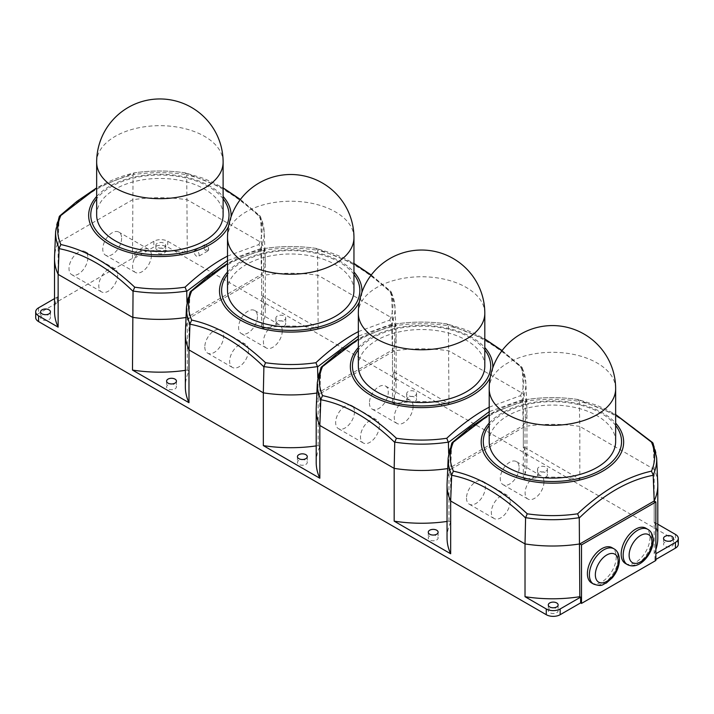 <?xml version="1.0" encoding="UTF-8"?>
<svg xmlns="http://www.w3.org/2000/svg" width="714" height="714" viewBox="0 0 714 714"><rect width="100%" height="100%" fill="white"/><g stroke="black" fill="none" stroke-linecap="round" stroke-linejoin="round"><path stroke-width="0.54" stroke-dasharray="3.57 2.68" d="M625.393 563.453A20.376 11.763 120 0 0 641.092 557.991A20.376 11.763 120 0 0 649.99 537.49A20.376 11.763 120 0 0 645.768 528.164M591.611 582.954A20.376 11.763 120 0 0 607.311 577.492A20.376 11.763 120 0 0 616.209 556.991A20.376 11.763 120 0 0 611.987 547.665M615.646 441.582A63.225 36.503 0 0 0 576.617 407.855A63.225 36.503 0 0 0 507.716 415.771A63.225 36.503 0 0 0 489.197 441.582M615.646 414.664L577.608 399.465L595.485 404.847L604.954 408.863L615.646 414.495M448.178 458.004A104.28 60.208 180 0 1 451.65 444.01L451.65 444.278C476.533 420.992 501.174 406.766 525.584 401.589L525.611 401.313A104.28 60.208 180 0 1 579.232 401.313L577.608 399.465A102.173 58.985 0 0 0 527.235 399.465C515.178 402.098 502.87 406.953 490.313 414.013L489.197 414.664M664.984 542.14A4.918 2.838 0 0 0 663.547 544.148A4.918 2.838 0 0 0 666.581 546.763A4.918 2.838 0 0 0 671.945 546.148A4.918 2.838 0 0 0 673.382 544.148A4.918 2.838 0 0 0 670.348 541.524A4.918 2.838 0 0 0 664.984 542.14M549.744 608.676A4.918 2.838 0 0 0 548.298 610.684A4.918 2.838 0 0 0 551.333 613.308A4.918 2.838 0 0 0 556.697 612.692A4.918 2.838 0 0 0 558.134 610.684A4.918 2.838 0 0 0 555.099 608.06A4.918 2.838 0 0 0 549.744 608.676M545.969 476.863A4.918 2.838 0 0 0 547.406 474.855A4.918 2.838 0 0 0 544.371 472.231A4.918 2.838 0 0 0 539.008 472.846A4.918 2.838 0 0 0 537.571 474.855A4.918 2.838 0 0 0 540.605 477.479A4.918 2.838 0 0 0 545.969 476.863M545.969 471.124A4.918 2.838 0 0 0 547.406 469.116A4.918 2.838 0 0 0 544.371 466.492A4.918 2.838 0 0 0 539.008 467.108A4.918 2.838 0 0 0 537.571 469.116A4.918 2.838 0 0 0 540.605 471.74A4.918 2.838 0 0 0 545.969 471.124M436.682 539.954A4.918 2.838 0 0 0 438.119 537.945A4.918 2.838 0 0 0 435.085 535.33A4.918 2.838 0 0 0 429.721 535.937A4.918 2.838 0 0 0 428.284 537.945A4.918 2.838 0 0 0 431.318 540.569A4.918 2.838 0 0 0 436.682 539.954M353.957 290.5A63.225 36.503 0 0 0 314.928 256.772A63.225 36.503 0 0 0 246.027 264.689A63.225 36.503 0 0 0 227.507 290.5M358.348 331.626L389.755 320.086L391.504 323.888L392.486 349.914A105.377 60.842 0 0 0 396.109 334.09A105.377 60.842 0 0 0 396.083 332.59A105.377 60.842 0 0 0 392.486 318.274L318.141 275.345A105.377 60.842 0 0 0 263.332 275.345L261.636 274.372A105.377 60.842 0 0 0 265.269 258.548A105.377 60.842 0 0 0 265.233 257.049A105.377 60.842 0 0 0 261.636 242.724L187.291 199.804A105.377 60.842 0 0 0 132.483 199.804L58.137 242.724A105.377 60.842 0 0 0 54.541 257.049M389.755 320.086A102.173 58.985 0 0 0 389.755 291.009L371.084 275.22M353.957 263.582L315.918 248.374L333.795 253.756L343.264 257.781L353.957 263.412M186.488 306.922A104.28 60.208 180 0 1 189.96 292.927L189.96 293.195C214.843 269.91 239.485 255.683 263.894 250.507L263.921 250.221A104.28 60.208 180 0 1 317.543 250.221L315.918 248.374A102.173 58.985 0 0 0 265.546 248.374C253.488 251.016 241.18 255.871 228.623 262.93L227.507 263.582M415.12 401.322A4.918 2.838 0 0 0 416.557 399.313A4.918 2.838 0 0 0 413.522 396.689A4.918 2.838 0 0 0 408.167 397.305A4.918 2.838 0 0 0 406.721 399.313A4.918 2.838 0 0 0 409.765 401.937A4.918 2.838 0 0 0 415.12 401.322M415.12 395.583A4.918 2.838 0 0 0 416.557 393.575A4.918 2.838 0 0 0 413.522 390.951A4.918 2.838 0 0 0 408.167 391.567A4.918 2.838 0 0 0 406.721 393.575A4.918 2.838 0 0 0 409.765 396.199A4.918 2.838 0 0 0 415.12 395.583M305.833 464.412A4.918 2.838 0 0 0 307.279 462.404A4.918 2.838 0 0 0 304.235 459.78A4.918 2.838 0 0 0 298.88 460.396A4.918 2.838 0 0 0 297.443 462.404A4.918 2.838 0 0 0 300.478 465.028A4.918 2.838 0 0 0 305.833 464.412M484.806 366.041A63.225 36.503 0 0 0 445.777 332.313A63.225 36.503 0 0 0 376.867 340.23A63.225 36.503 0 0 0 358.348 366.041M489.197 407.167L520.595 395.627L522.353 399.429L523.326 425.455A105.377 60.842 0 0 0 526.959 409.631A105.377 60.842 0 0 0 526.923 408.131A105.377 60.842 0 0 0 523.326 393.816L448.981 350.886A105.377 60.842 0 0 0 394.173 350.886L319.827 393.816A105.377 60.842 0 0 0 316.231 408.131M520.595 395.627A102.173 58.985 0 0 0 520.595 366.55L501.933 350.761M484.806 339.123L446.768 323.924L464.635 329.297L474.105 333.322L484.806 338.954M317.328 382.463A104.28 60.208 180 0 1 320.8 368.469L320.8 368.736C345.692 345.451 370.334 331.225 394.735 326.048L394.771 325.771A104.28 60.208 180 0 1 448.383 325.771L446.768 323.924A102.173 58.985 0 0 0 396.395 323.924C384.328 326.557 372.021 331.412 359.472 338.472L358.348 339.123M208.568 248.802A2.811 1.624 60 0 1 206.587 249.945A2.811 1.624 60 0 1 204.597 246.508A2.811 1.624 60 0 1 206.587 245.357A2.811 1.624 60 0 1 208.568 248.802L208.568 249.373A3.516 2.026 -120 0 0 206.087 245.072A3.516 2.026 -120 0 0 204.329 244.893A3.516 2.026 -120 0 0 203.606 246.508A3.516 2.026 -120 0 0 205.132 250.043A3.516 2.026 -120 0 0 207.845 250.98A3.516 2.026 -120 0 0 208.568 249.373M194.163 251.953A3.516 2.026 60 0 1 194.895 250.346A3.516 2.026 60 0 1 197.6 251.283A3.516 2.026 60 0 1 199.135 254.818A3.516 2.026 60 0 1 198.403 256.433A3.516 2.026 60 0 1 195.698 255.487A3.516 2.026 60 0 1 194.163 251.953M121.621 238.19A13.325 7.693 -60 0 1 115.811 251.605A13.325 7.693 -60 0 1 105.538 255.184A13.325 7.693 -60 0 1 102.771 249.079A13.325 7.693 -60 0 1 108.59 235.665A13.325 7.693 -60 0 1 118.863 232.095A13.325 7.693 -60 0 1 121.621 238.19M151.43 255.407A13.325 7.693 -60 0 1 145.611 268.821A13.325 7.693 -60 0 1 135.339 272.391A13.325 7.693 -60 0 1 132.581 266.286A13.325 7.693 -60 0 1 138.4 252.872A13.325 7.693 -60 0 1 148.673 249.302A13.325 7.693 -60 0 1 151.43 255.407M87.849 257.7A13.325 7.693 -60 0 1 82.03 271.115A13.325 7.693 -60 0 1 71.757 274.685A13.325 7.693 -60 0 1 68.999 268.58A13.325 7.693 -60 0 1 74.809 255.166A13.325 7.693 -60 0 1 85.082 251.596A13.325 7.693 -60 0 1 87.849 257.7M117.649 274.908A13.325 7.693 -60 0 1 111.83 288.322A13.325 7.693 -60 0 1 101.558 291.892A13.325 7.693 -60 0 1 98.8 285.787A13.325 7.693 -60 0 1 104.619 272.373A13.325 7.693 -60 0 1 114.892 268.803A13.325 7.693 -60 0 1 117.649 274.908M223.116 214.959A63.225 36.503 0 0 0 184.087 181.231A63.225 36.503 0 0 0 115.177 189.148A63.225 36.503 0 0 0 96.658 214.959M227.507 256.085L258.905 244.545L260.664 248.338L261.636 274.372L261.636 327.146A105.377 60.842 0 0 0 265.269 311.322A105.377 60.842 0 0 0 261.636 295.498L261.636 242.724L260.664 217.386A104.28 60.208 180 0 1 264.135 231.381A104.28 60.208 180 0 1 260.664 248.338M258.905 244.545A102.173 58.985 0 0 0 258.905 215.458L240.243 199.67M223.116 188.041L185.078 172.833L202.946 178.214L212.415 182.231L223.116 187.871M55.638 231.381A104.28 60.208 180 0 1 59.11 217.386L59.11 217.654C84.002 194.369 108.644 180.142 133.045 174.966L133.081 174.68A104.28 60.208 180 0 1 186.693 174.68L185.078 172.833A102.173 58.985 0 0 0 134.705 172.833C122.638 175.474 110.331 180.321 97.782 187.389L96.658 188.041M49.016 319.577A4.918 2.838 0 0 0 50.453 317.569A4.918 2.838 0 0 0 47.419 314.954A4.918 2.838 0 0 0 42.055 315.57A4.918 2.838 0 0 0 40.618 317.569A4.918 2.838 0 0 0 43.652 320.193A4.918 2.838 0 0 0 49.016 319.577M164.256 253.042A4.918 2.838 0 0 0 165.702 251.033A4.918 2.838 0 0 0 162.667 248.41A4.918 2.838 0 0 0 157.303 249.025A4.918 2.838 0 0 0 155.866 251.033A4.918 2.838 0 0 0 158.901 253.657A4.918 2.838 0 0 0 164.256 253.042M164.256 247.312A4.918 2.838 0 0 0 165.702 245.304A4.918 2.838 0 0 0 162.667 242.68A4.918 2.838 0 0 0 157.303 243.296A4.918 2.838 0 0 0 155.866 245.304A4.918 2.838 0 0 0 158.901 247.919A4.918 2.838 0 0 0 164.256 247.312M284.279 325.771A4.918 2.838 0 0 0 285.716 323.772A4.918 2.838 0 0 0 282.682 321.148A4.918 2.838 0 0 0 277.318 321.764A4.918 2.838 0 0 0 275.881 323.772A4.918 2.838 0 0 0 278.915 326.387A4.918 2.838 0 0 0 284.279 325.771M284.279 320.042A4.918 2.838 0 0 0 285.716 318.033A4.918 2.838 0 0 0 282.682 315.409A4.918 2.838 0 0 0 277.318 316.025A4.918 2.838 0 0 0 275.881 318.033A4.918 2.838 0 0 0 278.915 320.657A4.918 2.838 0 0 0 284.279 320.042M174.992 388.871A4.918 2.838 0 0 0 176.429 386.863A4.918 2.838 0 0 0 173.395 384.239A4.918 2.838 0 0 0 168.031 384.855A4.918 2.838 0 0 0 166.594 386.863A4.918 2.838 0 0 0 169.629 389.487A4.918 2.838 0 0 0 174.992 388.871M261.636 295.498L318.141 328.119A105.377 60.842 0 0 0 263.332 328.119L261.636 327.146M185.354 370.361A105.377 60.842 0 0 0 187.291 370.066L188.978 371.039A105.377 60.842 0 0 0 185.354 386.863M678.3 544.148A9.835 5.676 0 0 0 675.417 540.132L167.736 247.017A9.835 5.676 0 0 0 153.831 247.017L134.892 257.95A105.377 60.842 0 0 0 132.483 258.307L58.137 301.237A105.377 60.842 0 0 0 57.522 302.62L38.583 313.562A9.835 5.676 0 0 0 35.7 317.569M655.863 560.481L654.97 559.963L655.863 559.446M187.291 252.577L167.736 241.287A9.835 5.676 0 0 0 153.831 241.287L134.892 252.221A105.377 60.842 180 0 1 187.291 252.577L186.729 174.966C211.058 180.098 235.7 194.324 260.664 217.654M318.141 328.119L317.578 250.507C341.908 255.639 366.55 269.865 391.513 293.195L392.486 318.274L392.486 371.039L448.981 403.66L448.419 326.048C472.748 331.18 497.399 345.415 522.353 368.736L523.326 393.816L523.326 446.58A105.377 60.842 180 0 1 526.959 462.404A105.377 60.842 180 0 1 523.326 478.228L523.326 425.455L525.022 426.428L450.668 469.357L450.668 522.13L448.981 521.149A105.377 60.842 180 0 1 447.044 521.443M657.799 524.219L654.176 522.13L654.176 469.357L579.83 426.428L579.83 479.201L523.326 446.58M187.291 370.066L187.291 317.293L261.636 274.372M186.033 317.489A105.377 60.842 0 0 0 187.291 317.293L188.978 318.274L188.978 371.039M263.332 328.119L263.332 275.345L188.978 318.274A105.377 60.842 0 0 0 185.39 332.59M57.522 302.62L57.522 296.89L54.514 298.622M134.892 252.221L134.892 257.95M54.514 311.322A105.377 60.842 180 0 1 57.522 296.89M58.137 301.237L58.137 242.724L59.11 217.654M132.483 258.307L133.045 174.966M186.97 302.308L187.291 317.293M260.664 248.642L227.507 260.592M258.905 215.458L260.092 215.976L260.664 217.386M133.081 174.68L134.375 172.859L96.658 187.871M59.11 217.386L59.28 216.529M448.981 521.149L448.981 468.384L523.326 425.455M447.723 468.571A105.377 60.842 0 0 0 448.981 468.384L450.668 469.357A105.377 60.842 0 0 0 447.08 483.673M523.326 478.228L525.022 479.201L525.022 426.428A105.377 60.842 0 0 1 579.83 426.428L579.268 401.589C603.598 406.721 628.24 420.957 653.203 444.278L654.176 469.357A105.377 60.842 0 0 1 657.772 483.673M394.735 326.048L394.173 403.66A105.377 60.842 180 0 1 448.981 403.66M316.204 462.404A105.377 60.842 180 0 1 319.827 446.58L319.827 393.816L318.141 392.834L392.486 349.914L392.486 402.687A105.377 60.842 0 0 0 396.109 386.863A105.377 60.842 0 0 0 392.486 371.039M320.8 368.736L319.827 393.816M448.66 453.39L448.981 468.384M522.353 399.733L489.197 411.675M522.353 368.736L522.353 368.469A104.28 60.208 180 0 1 525.825 382.463A104.28 60.208 180 0 1 522.353 399.429M520.595 366.55L521.782 367.067L522.353 368.469M394.771 325.771L396.065 323.951L358.348 338.954M320.8 368.469L320.97 367.612M394.173 403.66L392.486 402.687M316.204 445.902A105.377 60.842 0 0 0 318.141 445.607L319.827 446.58M318.141 445.607L318.141 392.834A105.377 60.842 0 0 1 316.882 393.03M394.173 350.886L392.486 349.914M189.96 293.195L188.978 318.274M317.81 377.849L318.141 392.834M391.513 324.192L358.348 336.133M391.513 293.195L391.504 292.927A104.28 60.208 180 0 1 394.976 306.922A104.28 60.208 180 0 1 391.504 323.888M263.894 250.507L263.332 275.345M389.755 291.009L390.942 291.526L391.504 292.927M263.921 250.221L265.224 248.401L227.507 263.412M189.96 292.927L190.129 292.071M450.668 522.13A105.377 60.842 0 0 0 447.044 537.945M579.83 479.201A105.377 60.842 0 0 0 525.022 479.201M654.176 522.13A105.377 60.842 180 0 1 657.799 537.945M655.863 549.557A105.377 60.842 180 0 1 654.176 553.769L654.97 554.234L655.863 553.716M654.97 559.963L654.97 554.234M451.65 444.278L450.668 469.357M653.203 444.278L653.194 444.01A104.28 60.208 180 0 1 656.666 458.004M525.584 401.589L525.022 426.428M654.176 553.769L654.176 500.996M653.024 443.153L653.194 444.01M525.611 401.313L526.914 399.492L489.197 414.495M451.65 444.01L451.819 443.153M204.811 346.995A13.325 7.693 120 0 0 207.569 353.091A13.325 7.693 120 0 0 217.841 349.521A13.325 7.693 120 0 0 223.66 336.107A13.325 7.693 120 0 0 220.894 330.002A13.325 7.693 120 0 0 210.63 333.581A13.325 7.693 120 0 0 204.811 346.995M248.499 350.449A13.325 7.693 -60 0 1 242.68 363.863A13.325 7.693 -60 0 1 232.407 367.433A13.325 7.693 -60 0 1 229.649 361.329A13.325 7.693 -60 0 1 235.459 347.914A13.325 7.693 -60 0 1 245.732 344.344A13.325 7.693 -60 0 1 248.499 350.449M257.442 316.605A13.325 7.693 -60 0 1 251.623 330.02A13.325 7.693 -60 0 1 241.35 333.59A13.325 7.693 -60 0 1 238.583 327.485A13.325 7.693 -60 0 1 244.402 314.071A13.325 7.693 -60 0 1 254.675 310.501A13.325 7.693 -60 0 1 257.442 316.605M282.271 330.948A13.325 7.693 -60 0 1 276.461 344.362A13.325 7.693 -60 0 1 266.188 347.932A13.325 7.693 -60 0 1 263.421 341.827A13.325 7.693 -60 0 1 269.24 328.413A13.325 7.693 -60 0 1 279.513 324.843A13.325 7.693 -60 0 1 282.271 330.948M466.501 498.077A13.325 7.693 120 0 0 469.259 504.182A13.325 7.693 120 0 0 479.531 500.603A13.325 7.693 120 0 0 485.35 487.189A13.325 7.693 120 0 0 482.584 481.093A13.325 7.693 120 0 0 472.32 484.663A13.325 7.693 120 0 0 466.501 498.077M510.189 501.531A13.325 7.693 -60 0 1 504.37 514.946A13.325 7.693 -60 0 1 494.097 518.516A13.325 7.693 -60 0 1 491.339 512.42A13.325 7.693 -60 0 1 497.149 499.006A13.325 7.693 -60 0 1 507.422 495.427A13.325 7.693 -60 0 1 510.189 501.531M519.132 467.688A13.325 7.693 -60 0 1 513.312 481.102A13.325 7.693 -60 0 1 503.04 484.672A13.325 7.693 -60 0 1 500.273 478.576A13.325 7.693 -60 0 1 506.092 465.162A13.325 7.693 -60 0 1 516.365 461.592A13.325 7.693 -60 0 1 519.132 467.688M543.961 482.03A13.325 7.693 -60 0 1 538.151 495.445A13.325 7.693 -60 0 1 527.878 499.015A13.325 7.693 -60 0 1 525.111 492.91A13.325 7.693 -60 0 1 530.93 479.496A13.325 7.693 -60 0 1 541.203 475.926A13.325 7.693 -60 0 1 543.961 482.03M354.501 411.648A13.325 7.693 -60 0 1 348.682 425.062A13.325 7.693 -60 0 1 338.409 428.632A13.325 7.693 -60 0 1 335.651 422.536A13.325 7.693 -60 0 1 341.471 409.122A13.325 7.693 -60 0 1 351.743 405.552A13.325 7.693 -60 0 1 354.501 411.648M379.339 425.99A13.325 7.693 -60 0 1 373.52 439.405A13.325 7.693 -60 0 1 363.248 442.975A13.325 7.693 -60 0 1 360.49 436.87A13.325 7.693 -60 0 1 366.309 423.456A13.325 7.693 -60 0 1 376.581 419.886A13.325 7.693 -60 0 1 379.339 425.99M369.433 403.035A13.325 7.693 120 0 0 372.19 409.131A13.325 7.693 120 0 0 382.463 405.561A13.325 7.693 120 0 0 388.282 392.147A13.325 7.693 120 0 0 385.524 386.042A13.325 7.693 120 0 0 375.252 389.621A13.325 7.693 120 0 0 369.433 403.035M413.12 406.489A13.325 7.693 -60 0 1 407.301 419.903A13.325 7.693 -60 0 1 397.029 423.473A13.325 7.693 -60 0 1 394.271 417.369A13.325 7.693 -60 0 1 400.09 403.954A13.325 7.693 -60 0 1 410.363 400.384A13.325 7.693 -60 0 1 413.12 406.489M647.75 529.315A20.376 11.763 -60 0 1 651.971 538.633A20.376 11.763 -60 0 1 643.082 559.142A20.376 11.763 -60 0 1 627.383 564.596M613.978 548.816A20.376 11.763 -60 0 1 618.19 558.143A20.376 11.763 -60 0 1 609.301 578.643A20.376 11.763 -60 0 1 593.602 584.097M489.197 423.107A71.23 41.126 180 0 1 502.058 412.969A71.23 41.126 180 0 1 615.646 423.107M615.646 425.455A69.124 39.904 0 0 0 503.548 413.361A69.124 39.904 0 0 0 489.197 425.455M615.646 388.809A63.225 36.503 0 0 0 597.127 362.998A63.225 36.503 0 0 0 507.716 362.998A63.225 36.503 0 0 0 489.197 388.809M227.507 272.016A71.23 41.126 180 0 1 240.368 261.877A71.23 41.126 180 0 1 353.957 272.016M361.927 292.321A71.23 41.126 180 0 1 359.374 301.942M353.957 274.372A69.124 39.904 0 0 0 241.859 262.279A69.124 39.904 0 0 0 227.507 274.372M353.957 237.726A63.225 36.503 0 0 0 335.437 211.915A63.225 36.503 0 0 0 246.027 211.915A63.225 36.503 0 0 0 227.507 237.726M358.348 347.566A71.23 41.126 180 0 1 371.209 337.419A71.23 41.126 180 0 1 484.806 347.566M492.767 367.862A71.23 41.126 180 0 1 490.215 377.492M484.806 349.914A69.124 39.904 0 0 0 372.699 337.82A69.124 39.904 0 0 0 358.348 349.914M484.806 313.267A63.225 36.503 0 0 0 466.287 287.456A63.225 36.503 0 0 0 376.867 287.456A63.225 36.503 0 0 0 358.348 313.267M96.658 196.475A71.23 41.126 180 0 1 109.519 186.336A71.23 41.126 180 0 1 223.116 196.475M231.077 216.77A71.23 41.126 180 0 1 228.525 226.4M223.116 198.831A69.124 39.904 0 0 0 111.009 186.738A69.124 39.904 0 0 0 96.658 198.831M223.116 162.185A63.225 36.503 0 0 0 204.597 136.374A63.225 36.503 0 0 0 115.177 136.374A63.225 36.503 0 0 0 96.658 162.185M167.736 241.287L167.736 247.017M675.417 534.393L675.417 540.132M38.583 307.823L38.583 313.562M153.831 241.287L153.831 247.017M663.547 538.41L663.547 544.148M548.298 604.945L548.298 610.684M547.406 469.116L547.406 474.855M438.119 532.216L438.119 537.945M416.557 393.575L416.557 399.313M307.279 456.674L307.279 462.404M206.587 245.357L206.087 245.072M204.329 244.893L194.895 250.346M135.339 272.391L105.538 255.184M101.558 291.892L71.757 274.685M50.453 311.839L50.453 317.569M165.702 245.304L165.702 251.033M285.716 318.033L285.716 323.772M176.429 381.124L176.429 386.863M166.594 381.124L166.594 386.863M275.881 318.033L275.881 323.772M265.269 311.322L265.269 258.548M155.866 245.304L155.866 251.033M40.618 311.839L40.618 317.569M260.494 216.529L264.135 231.381L265.233 257.049M114.892 268.803L85.082 251.596M148.673 249.302L118.863 232.095M240.395 199.465L260.092 215.976M185.301 172.842C168.361 170.378 151.413 170.378 134.473 172.842M207.845 250.98L198.403 256.433M526.959 462.404L526.959 409.631M522.184 367.612L525.825 382.463L526.923 408.131M502.085 350.556L521.782 367.067M447 323.933C430.051 321.47 413.103 321.47 396.163 323.933M297.443 456.674L297.443 462.404M406.721 393.575L406.721 399.313M396.109 386.863L396.109 334.09M391.334 292.071L394.976 306.922L396.083 332.59M371.244 275.015L390.942 291.526M316.15 248.383C299.202 245.928 282.262 245.928 265.313 248.383M428.284 532.216L428.284 537.945M537.571 469.116L537.571 474.855M558.134 604.945L558.134 610.684M673.382 538.41L673.382 544.148M577.84 399.474C560.892 397.011 543.952 397.011 527.003 399.474M232.407 367.433L207.569 353.091M245.732 344.344L220.894 330.002M266.188 347.932L241.35 333.59M279.513 324.843L254.675 310.501M494.097 518.516L469.259 504.182M507.422 495.427L482.584 481.093M527.878 499.015L503.04 484.672M541.203 475.926L516.365 461.592M363.248 442.975L338.409 428.632M376.581 419.886L351.743 405.552M397.029 423.473L372.19 409.131M410.363 400.384L385.524 386.042"/><path stroke-width="1.07" d="M645.768 528.164A20.376 11.763 120 0 0 630.069 533.626A20.376 11.763 120 0 0 621.171 554.126A20.376 11.763 120 0 0 625.393 563.453L627.383 564.596A20.376 11.763 -60 0 1 623.161 555.269A20.376 11.763 -60 0 1 632.051 534.768A20.376 11.763 -60 0 1 647.75 529.315L645.768 528.164M613.978 548.816L611.987 547.665A20.376 11.763 120 0 0 596.288 553.127A20.376 11.763 120 0 0 587.399 573.628A20.376 11.763 120 0 0 591.611 582.954L593.602 584.097A20.376 11.763 -60 0 1 589.38 574.77A20.376 11.763 -60 0 1 598.278 554.269A20.376 11.763 -60 0 1 613.978 548.816C617.333 550.61 619.154 554.296 619.431 559.856C619.225 566.264 616.851 572.244 612.309 577.796L606.284 583.07C602.161 584.284 602.937 587.104 593.602 584.097M489.197 388.809L489.197 441.582A63.225 36.503 0 0 0 528.226 475.31A63.225 36.503 0 0 0 597.127 467.393A63.225 36.503 0 0 0 615.646 441.582L615.646 388.809A63.225 63.225 0 0 0 584.034 334.054A63.225 63.225 0 0 0 489.197 388.809A63.225 36.503 0 0 0 507.716 414.62A63.225 36.503 0 0 0 597.127 414.62A63.225 36.503 0 0 0 615.646 388.809M653.203 475.274C628.311 480.085 603.669 494.311 579.268 517.962L577.608 513.803C589.666 502.504 601.973 493.142 614.531 485.734C627.124 478.639 639.432 473.784 651.445 471.169L653.194 474.971L654.176 500.996A105.377 60.842 0 0 0 657.799 485.181A105.377 60.842 0 0 0 657.772 483.673L656.666 458.004A104.28 60.208 180 0 1 653.194 474.971M651.445 471.169A102.173 58.985 0 0 0 651.445 442.091L615.646 414.664M664.984 536.401A4.918 2.838 0 0 0 663.547 538.41A4.918 2.838 0 0 0 666.581 541.034A4.918 2.838 0 0 0 671.945 540.418A4.918 2.838 0 0 0 673.382 538.41A4.918 2.838 0 0 0 670.348 535.786A4.918 2.838 0 0 0 664.984 536.401M549.744 602.937A4.918 2.838 0 0 0 548.298 604.945A4.918 2.838 0 0 0 551.333 607.569A4.918 2.838 0 0 0 556.697 606.954A4.918 2.838 0 0 0 558.134 604.945A4.918 2.838 0 0 0 555.099 602.321A4.918 2.838 0 0 0 549.744 602.937M436.682 534.224A4.918 2.838 0 0 0 438.119 532.216A4.918 2.838 0 0 0 435.085 529.592A4.918 2.838 0 0 0 429.721 530.207A4.918 2.838 0 0 0 428.284 532.216A4.918 2.838 0 0 0 431.318 534.84A4.918 2.838 0 0 0 436.682 534.224M227.507 237.726L227.507 290.5A63.225 36.503 0 0 0 266.536 324.218A63.225 36.503 0 0 0 335.437 316.311A63.225 36.503 0 0 0 353.957 290.5L353.957 237.726A63.225 63.225 0 0 0 322.344 182.971A63.225 63.225 0 0 0 227.507 237.726A63.225 36.503 0 0 0 246.027 263.537A63.225 36.503 0 0 0 335.437 263.537A63.225 36.503 0 0 0 353.957 237.726M358.348 336.133L317.578 366.871L315.918 362.712C327.976 351.413 340.283 342.06 352.841 334.643L358.348 331.626M371.084 275.22L353.957 263.582M305.833 458.674A4.918 2.838 0 0 0 307.279 456.674A4.918 2.838 0 0 0 304.235 454.05A4.918 2.838 0 0 0 298.88 454.666A4.918 2.838 0 0 0 297.443 456.674A4.918 2.838 0 0 0 300.478 459.289A4.918 2.838 0 0 0 305.833 458.674M358.348 313.267L358.348 366.041A63.225 36.503 0 0 0 397.386 399.769A63.225 36.503 0 0 0 466.287 391.852A63.225 36.503 0 0 0 484.806 366.041L484.806 313.267A63.225 63.225 0 0 0 453.194 258.513A63.225 63.225 0 0 0 358.348 313.267A63.225 36.503 0 0 0 376.867 339.079A63.225 36.503 0 0 0 466.287 339.079A63.225 36.503 0 0 0 484.806 313.267M489.197 411.675L448.419 442.412L446.768 438.262C458.825 426.954 471.133 417.601 483.69 410.184L489.197 407.167M501.933 350.761L484.806 339.123M96.658 162.185L96.658 214.959A63.225 36.503 0 0 0 135.696 248.677A63.225 36.503 0 0 0 204.597 240.77A63.225 36.503 0 0 0 223.116 214.959L223.116 162.185A63.225 63.225 0 0 0 191.504 107.43A63.225 63.225 0 0 0 96.658 162.185A63.225 36.503 0 0 0 115.177 187.996A63.225 36.503 0 0 0 204.597 187.996A63.225 36.503 0 0 0 223.116 162.185M227.507 260.592L186.729 291.33L185.078 287.171C197.135 275.872 209.443 266.518 222 259.102L227.507 256.085M240.243 199.67L223.116 188.041M49.016 313.848A4.918 2.838 0 0 0 50.453 311.839A4.918 2.838 0 0 0 47.419 309.216A4.918 2.838 0 0 0 42.055 309.831A4.918 2.838 0 0 0 40.618 311.839A4.918 2.838 0 0 0 43.652 314.463A4.918 2.838 0 0 0 49.016 313.848M174.992 383.132A4.918 2.838 0 0 0 176.429 381.124A4.918 2.838 0 0 0 173.395 378.5A4.918 2.838 0 0 0 168.031 379.116A4.918 2.838 0 0 0 166.594 381.124A4.918 2.838 0 0 0 169.629 383.748A4.918 2.838 0 0 0 174.992 383.132M317.543 366.585A104.28 60.208 180 0 1 263.921 366.585L263.894 366.871C239.565 343.264 214.914 329.038 189.96 324.192L189.96 323.888A104.28 60.208 180 0 1 186.488 306.922L185.39 332.59A105.377 60.842 0 0 0 185.354 334.09L185.354 386.863A105.377 60.842 0 0 0 188.978 402.687L132.483 370.066A105.377 60.842 0 0 0 185.354 370.361M655.863 559.446L675.417 548.156A9.835 5.676 0 0 0 678.3 544.148L678.3 538.41A9.835 5.676 0 0 0 675.417 534.393L657.799 524.219M581.517 603.41L655.863 560.481L655.863 501.978L581.517 544.898L581.517 603.41L580.625 602.893L560.169 614.7A9.835 5.676 0 0 1 546.264 614.7L38.583 321.586A9.835 5.676 0 0 1 35.7 317.569L35.7 311.839A9.835 5.676 0 0 0 38.583 315.856L58.137 327.146L58.137 274.372L132.483 317.293A105.377 60.842 0 0 0 186.033 317.489M132.483 370.066L133.045 291.33C108.715 267.723 84.073 253.497 59.11 248.642L58.137 274.372A105.377 60.842 0 0 1 54.514 258.548A105.377 60.842 0 0 1 54.541 257.049L55.638 231.381A104.28 60.208 180 0 0 59.11 248.338L60.868 244.545C85.501 249.891 110.117 264.1 134.705 287.171A102.173 58.985 0 0 0 185.078 287.171M525.022 596.699L546.264 608.962A9.835 5.676 0 0 0 560.169 608.962L580.625 597.154L579.83 596.699A105.377 60.842 180 0 1 525.022 596.699L525.022 543.925A105.377 60.842 0 0 0 579.83 543.925L654.176 500.996L655.863 501.978M451.65 475.274L451.65 474.971A104.28 60.208 180 0 1 448.178 458.004L447.08 483.673A105.377 60.842 0 0 0 447.044 485.181A105.377 60.842 0 0 0 450.668 500.996L525.022 543.925L525.584 517.962C501.255 494.356 476.604 480.129 451.65 475.274L450.668 500.996L450.668 553.769L394.173 521.149L394.173 468.384A105.377 60.842 0 0 0 447.723 468.571M319.827 425.455L394.173 468.384L394.735 442.412C370.405 418.815 345.763 404.579 320.8 399.733L319.827 425.455L319.827 478.228A105.377 60.842 180 0 1 316.204 462.404L316.204 409.631A105.377 60.842 0 0 0 319.827 425.455M188.978 402.687L188.978 349.914L263.332 392.834L263.332 445.607L319.827 478.228M185.354 334.09A105.377 60.842 0 0 0 188.978 349.914L189.96 324.192M54.514 298.622L38.583 307.823A9.835 5.676 0 0 0 35.7 311.839M58.137 327.146A105.377 60.842 180 0 1 54.514 311.322L54.514 258.548M186.729 291.33L186.97 302.308M186.693 291.044A104.28 60.208 180 0 1 133.081 291.044L133.045 291.33M96.658 188.041L60.868 215.458A102.173 58.985 0 0 0 60.868 244.545M133.081 291.044L134.705 287.171M55.638 231.381L59.28 216.529L60.868 215.458M447.044 521.443A105.377 60.842 180 0 1 394.173 521.149M320.8 399.733L320.8 399.429A104.28 60.208 180 0 1 317.328 382.463L316.231 408.131A105.377 60.842 0 0 0 316.204 409.631M448.419 442.412L448.66 453.39M448.383 442.127A104.28 60.208 180 0 1 394.771 442.127L394.735 442.412M358.348 339.123L322.558 366.55A102.173 58.985 0 0 0 322.558 395.627C347.191 400.973 371.807 415.182 396.395 438.262A102.173 58.985 0 0 0 446.768 438.262M394.771 442.127L396.395 438.262M320.8 399.429L322.558 395.627M317.328 382.463L320.97 367.612L322.558 366.55M263.332 445.607A105.377 60.842 0 0 0 316.204 445.902M263.894 366.871L263.332 392.834A105.377 60.842 0 0 0 316.882 393.03M317.578 366.871L317.81 377.849M227.507 263.582L191.709 291.009A102.173 58.985 0 0 0 191.709 320.086C216.351 325.432 240.966 339.641 265.546 362.712A102.173 58.985 0 0 0 315.918 362.712M263.921 366.585L265.546 362.712M189.96 323.888L191.709 320.086M186.488 306.922L190.129 292.071L191.709 291.009M447.044 485.181L447.044 537.945A105.377 60.842 0 0 0 450.668 553.769M657.799 485.181L657.799 537.945A105.377 60.842 180 0 1 655.863 549.557M655.863 553.716L675.417 542.426A9.835 5.676 0 0 0 678.3 538.41M580.625 597.154L580.625 602.893M579.268 517.962L579.83 596.699M579.232 517.677A104.28 60.208 180 0 1 525.611 517.677L525.584 517.962M489.197 414.664L453.399 442.091A102.173 58.985 0 0 0 453.399 471.169C478.041 476.515 502.656 490.723 527.235 513.803A102.173 58.985 0 0 0 577.608 513.803M581.517 544.898L579.83 543.925M651.445 442.091L653.024 443.153L656.666 458.004M525.611 517.677L527.235 513.803M451.65 474.971L453.399 471.169M448.178 458.004L451.819 443.153L453.399 442.091M651.971 542.078A16.154 9.327 120 0 0 640.547 535.482A16.154 9.327 120 0 0 629.123 555.269A16.154 9.327 120 0 0 640.547 561.864A16.154 9.327 120 0 0 651.971 542.078M618.19 561.579A16.154 9.327 120 0 0 606.766 554.983A16.154 9.327 120 0 0 595.342 574.77A16.154 9.327 120 0 0 606.766 581.374A16.154 9.327 120 0 0 618.19 561.579M615.646 423.107A71.23 41.126 180 0 1 602.794 471.124A71.23 41.126 180 0 1 510.34 475.229A71.23 41.126 180 0 1 489.197 423.107M489.197 425.455A69.124 39.904 0 0 0 513.357 474.507A69.124 39.904 0 0 0 601.304 469.803A69.124 39.904 0 0 0 615.646 425.455M353.957 272.016A71.23 41.126 180 0 1 361.927 292.321M359.374 301.942A71.23 41.126 180 0 1 341.096 320.042A71.23 41.126 180 0 1 248.651 324.138A71.23 41.126 180 0 1 227.507 272.016M227.507 274.372A69.124 39.904 0 0 0 251.667 323.415A69.124 39.904 0 0 0 339.614 318.721A69.124 39.904 0 0 0 353.957 274.372M484.806 347.566A71.23 41.126 180 0 1 492.767 367.862M490.215 377.492A71.23 41.126 180 0 1 471.945 395.583A71.23 41.126 180 0 1 379.5 399.679A71.23 41.126 180 0 1 358.348 347.566M358.348 349.914A69.124 39.904 0 0 0 382.508 398.965A69.124 39.904 0 0 0 470.455 394.262A69.124 39.904 0 0 0 484.806 349.914M223.116 196.475A71.23 41.126 180 0 1 231.077 216.77M228.525 226.4A71.23 41.126 180 0 1 210.255 244.491A71.23 41.126 180 0 1 117.81 248.597A71.23 41.126 180 0 1 96.658 196.475M96.658 198.831A69.124 39.904 0 0 0 120.818 247.874A69.124 39.904 0 0 0 208.765 243.171A69.124 39.904 0 0 0 223.116 198.831M38.583 315.856L38.583 321.586M546.264 608.962L546.264 614.7M675.417 542.426L675.417 548.156M560.169 608.962L560.169 614.7M627.383 564.596C639.226 570.798 653.274 553.591 653.203 540.355C652.917 534.777 651.106 531.091 647.75 529.315M223.116 187.871L240.395 199.465M59.681 215.976L76.942 201.339L96.658 187.871M484.806 338.954L502.085 350.556M321.371 367.067L338.632 352.421L358.348 338.954M353.957 263.412L371.244 275.015M190.531 291.526L207.783 276.88L227.507 263.412M615.646 414.495L652.632 442.609M452.221 442.609L469.473 427.963L489.197 414.495"/></g></svg>
